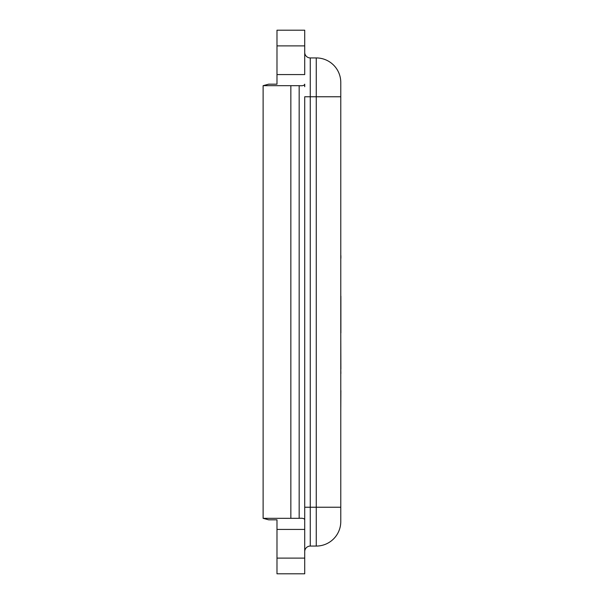 <?xml version="1.0" encoding="UTF-8"?>
<svg xmlns="http://www.w3.org/2000/svg" width="604" height="604" viewBox="0 0 604 604"><rect width="100%" height="100%" fill="white"/><g stroke="black" fill="none" stroke-linecap="round" stroke-linejoin="round"><path stroke-width="0.91" d="M276.987 558.111L276.987 573.8L304.718 573.8L304.718 519.817C304.492 518.519 302.642 518.021 299.169 518.33L263.118 518.33L268.659 519.817L276.987 519.817L276.987 558.111L304.718 558.111M276.987 45.889L304.718 45.889L304.718 30.2L276.987 30.2L276.987 84.183L268.659 84.183L263.118 85.67L268.659 84.183M340.777 96.761L340.777 82.454A24.515 24.515 0 0 0 316.254 57.931L316.254 96.761L340.777 96.761L340.777 521.546A24.515 24.515 0 0 1 316.254 546.069L310.267 546.069L316.254 546.069L316.254 507.239L340.777 507.239M310.267 57.931L316.254 57.931L310.267 57.931A5.549 5.549 0 0 1 304.718 52.389A5.549 5.549 0 0 0 310.267 57.931L310.267 96.761L316.254 96.761L316.254 507.239L310.267 507.239L310.267 96.761L304.718 96.761L304.718 529.421L304.718 96.761M310.267 546.069A5.549 5.549 0 0 0 304.718 551.611A5.549 5.549 0 0 1 310.267 546.069L310.267 507.239L304.718 507.239M304.718 86.697L304.718 84.183C304.492 85.481 302.642 85.979 299.169 85.67L263.118 85.67L263.118 518.33L268.659 519.817M304.718 45.889L304.718 74.579L276.987 74.579M290.849 85.67L290.849 518.33M340.777 390.539L340.777 411.226L340.882 390.539M340.777 373.468L340.777 369.165L340.882 373.468M340.777 369.165L340.777 332.955L340.882 369.165M340.882 255.62L340.882 258.323M340.777 296.209L340.882 332.955M340.882 296.209L340.882 330.26M340.777 330.26L340.882 331.883M340.777 331.883L340.777 332.955M340.777 255.62L340.777 258.323M276.987 529.421L304.718 529.421M299.169 85.67L299.169 518.33M304.718 517.303L304.718 519.817"/></g></svg>
